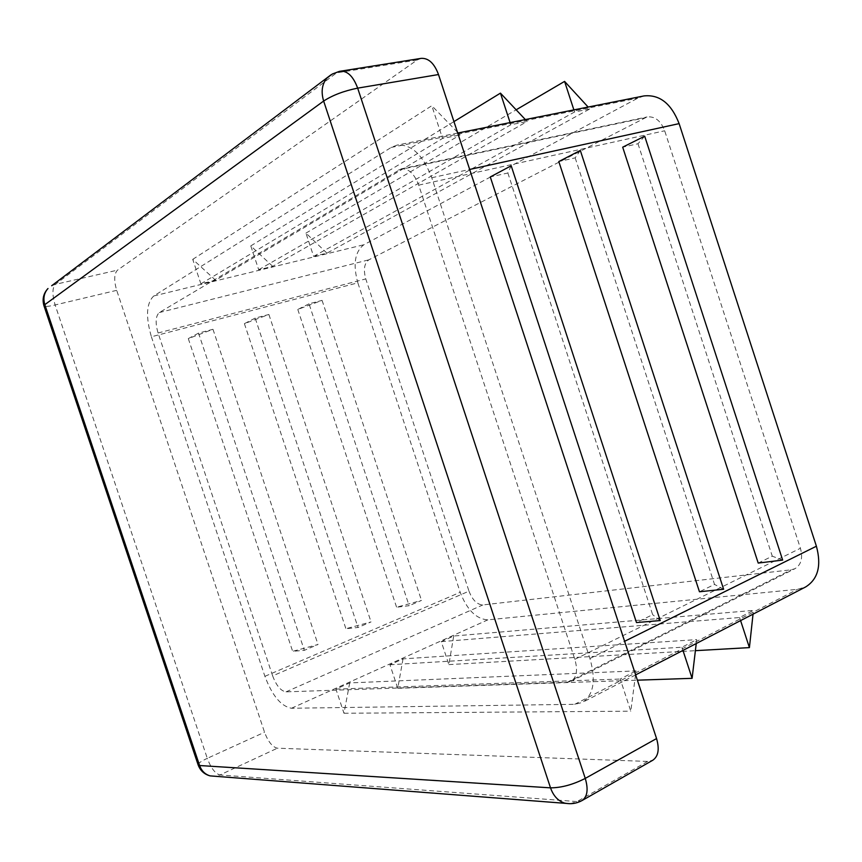 <?xml version="1.0" encoding="UTF-8"?>
<svg xmlns="http://www.w3.org/2000/svg" width="862" height="862" viewBox="0 0 862 862"><rect width="100%" height="100%" fill="white"/><g stroke="black" fill="none" stroke-linecap="round" stroke-linejoin="round"><path stroke-width="0.65" stroke-dasharray="4.31 3.23" d="M255.174 318.11L244.399 323.659L268.89 314.479L255.174 318.11L358.042 627.461L345.91 628.721L371.048 621.911L358.042 627.461M268.89 314.479L371.048 621.911M151.4 336.773L264.903 676.325C272.273 695.742 281.141 706.387 291.496 708.252L574.706 704.319L582.303 702.476C593.606 695.106 596.148 680.441 589.931 658.493L431.754 177.734C422.994 154.804 411.379 143.943 396.897 145.15L391.208 147.424L153.781 295.957C146.357 303.058 145.559 316.666 151.4 336.773L357.849 282.833L460.2 592.302C467.064 609.93 476.266 619.11 487.817 619.853L797.512 589.317L805.658 586.936M198.54 333.12L188.304 338.604L212.979 329.295L198.54 333.12L304.34 650.336L292.649 651.316L318.024 644.507L304.34 650.336M212.979 329.295L318.024 644.507M309.027 303.833L297.789 309.447L322.076 300.375L309.027 303.833L409.127 605.695L396.595 607.225L421.507 600.415L409.127 605.695M322.076 300.375L421.507 600.415M468.993 591.16C472.484 600.06 477.106 604.65 482.882 604.93L791.165 569.814L794.936 568.704C801.229 564.826 803.05 558.016 800.421 548.286L664.677 130.776C660.755 120.691 654.861 116.079 646.985 116.963L368.85 259.828C364.27 263.266 363.247 269.623 365.768 278.911L468.993 591.16L272.651 675.894C276.39 685.71 280.85 691.033 286.022 691.863L567.433 682.23L570.946 681.357C576.667 677.672 577.971 670.324 574.835 659.322L418.706 185.136C414.331 173.65 408.491 168.23 401.196 168.877L159.33 312.55C155.559 316.009 155.138 322.83 158.069 332.991L272.651 675.894M644.69 136.185L637.988 143.738L622.687 147.176M782.664 560.084L772.287 556.184L758.215 563.069M637.988 143.738L772.287 556.184M643.968 95.93L637.708 98.193L363.861 244.743C354.81 251.758 352.806 264.462 357.849 282.833M272.704 266.347L250.788 245.896L258.708 269.763L272.704 266.347L527.145 121.488L525.335 119.559M258.708 269.763L510.81 124.764L527.145 121.488M215.629 280.247L192.732 259.354L200.889 283.835L215.629 280.247L460.071 134.935L458.142 132.953M200.889 283.835L442.562 138.448L460.071 134.935M326.935 253.148L305.935 233.117L313.639 256.38L326.935 253.148L589.856 108.924L588.132 107.05M313.639 256.38L574.566 111.995L589.856 108.924M580.32 150.451L575.18 157.865L558.802 161.55M575.18 157.865L714.523 584.414L699.459 591.774M511.188 165.773L507.869 173.003L490.284 176.958M507.869 173.003L652.653 614.66L636.479 622.558M453.703 636.027L448.876 664.602L441.269 641.63L453.703 636.027L753.431 610.404L753.032 614.164M441.269 641.63L739.596 617.537L753.431 610.404M403.017 658.87L397.77 688.307L389.947 664.764L403.017 658.87L696.701 639.636L696.237 643.537M389.947 664.764L681.928 647.243L696.701 639.636M349.703 682.909L343.981 713.262L335.932 689.115L349.703 682.909L636.048 670.884L630.79 711.182L620.231 679.04L636.048 670.884M335.932 689.115L620.231 679.04M421.162 58.368L417.111 60.038L117.501 270.14C114.096 273.739 113.827 280.473 116.693 290.343L264.548 732.247C268.157 741.751 272.446 747.063 277.392 748.194L647.621 761.426L652.782 760.241M343.981 713.262L630.79 711.182M682.963 650.411L681.928 647.243M397.77 688.307L637.384 680.183M740.598 620.597L739.596 617.537M448.876 664.602L695.397 650.67M192.732 259.354L431.797 105.714L442.562 138.448M457.442 132.22L431.797 105.714M510.099 122.598L510.81 124.764M250.788 245.896L453.951 121.596M573.876 109.894L574.566 111.995M305.935 233.117L516.144 109.808M188.304 338.604L292.649 651.316M244.399 323.659L345.91 628.721M297.789 309.447L396.595 607.225M660.227 620.565L652.653 614.66M723.617 589.252L714.523 584.414M264.903 676.325L460.2 592.302M286.022 691.863L482.882 604.93M158.069 332.991L365.768 278.911M567.433 682.23L791.165 569.814M574.835 659.322L800.421 548.286M418.706 185.136L664.677 130.776M398.61 169.889L644.14 117.975M159.33 312.55L368.85 259.828M574.706 704.319L797.512 589.317M589.931 658.493L624.616 641.296M153.781 295.957L363.861 244.743M391.208 147.424L637.708 98.193M431.754 177.734L469.661 169.448M291.496 708.252L487.817 619.853M198.001 764.497C198.594 762.999 201.686 760.952 207.289 758.344C210.975 768.107 215.188 773.645 219.929 774.96L277.392 748.194M51.677 285.731L55.33 284.374C52.216 287.983 52.14 294.847 55.125 304.965L207.289 758.344L264.548 732.247M570.202 803.707L577.044 801.574L219.929 774.96L215.22 776.274M116.693 290.343L55.125 304.965C49.069 306.366 45.395 306.753 44.091 306.139M647.621 761.426L577.044 801.574L582.055 800.539M340.468 71.18L330.986 74.822M417.111 60.038L336.589 72.871L55.33 284.374L117.501 270.14M570.946 681.357L794.936 568.704M401.196 168.877L646.985 116.963M635.65 674.881L582.303 702.476M457.711 133.039L396.897 145.15"/><path stroke-width="1.29" d="M622.687 147.176L644.69 136.185L782.664 560.084L758.215 563.069L622.687 147.176M635.65 674.881L805.658 586.936C818.038 579.178 821.626 565.601 816.4 546.217L679.116 123.622C671.293 103.526 659.581 94.303 643.968 95.93L457.711 133.039M558.802 161.55L699.459 591.774L723.617 589.252L580.32 150.451L558.802 161.55M490.284 176.958L636.479 622.558L660.227 620.565L511.188 165.773L490.284 176.958M215.22 776.274L210.123 775.886C205.07 774.378 201.568 770.93 199.596 765.531L550.516 787.846C553.361 795.863 558.059 800.938 564.599 803.104C570.795 804.397 576.613 803.546 582.055 800.539L652.782 760.241C658.363 756.383 659.613 749.153 656.553 738.562L438.499 74.541C434.308 63.325 428.522 57.937 421.162 58.368L339.402 71.374L332.301 74.024L327.064 77.968C322 84.002 320.858 91.695 323.649 101.048C332.667 95.197 344.003 90.887 357.665 88.139C353.323 76.47 347.591 70.824 340.468 71.18M637.384 680.183L692.1 678.329L682.963 650.411M696.237 643.537L692.1 678.329M695.397 650.67L749.412 647.61L740.598 620.597M753.032 614.164L749.412 647.61M458.142 132.953L457.442 132.22M453.951 121.596L500.445 93.139L510.099 122.598M525.335 119.559L500.445 93.139M516.144 109.808L564.578 81.405L573.876 109.894M588.132 107.05L564.578 81.405M624.616 641.296L816.4 546.217M469.661 169.448L679.116 123.622M44.091 306.139L44.835 304.642L199.596 765.531L198.001 764.497M582.055 800.539C587.41 796.768 588.487 789.398 585.266 778.408C572.928 784.668 561.345 787.814 550.516 787.846L323.649 101.048L44.835 304.642C42.971 298.381 44.016 292.994 47.992 288.511C43.466 293.403 42.109 299.103 43.908 305.611L198.228 765.165C200.426 770.757 204.391 774.335 210.123 775.886L570.202 803.707M330.986 74.822L51.677 285.731M438.499 74.541L357.665 88.139L585.266 778.408L656.553 738.562"/></g></svg>
